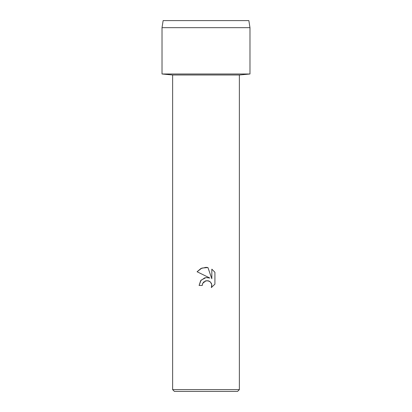 <?xml version="1.0" encoding="UTF-8"?>
<svg xmlns="http://www.w3.org/2000/svg" width="412" height="412" viewBox="0 0 412 412"><rect width="100%" height="100%" fill="white"/><g stroke="black" fill="none" stroke-linecap="round" stroke-linejoin="round"><path stroke-width="0.62" d="M248.863 20.6L163.137 20.6L248.863 20.6L249.976 27.666L249.976 73.995L206 73.995L249.976 73.995L239.372 74.989L239.372 389.618L172.628 389.618L174.41 391.4L237.59 391.4L239.372 389.618M172.628 389.618L172.628 74.989L239.372 74.989M202.246 285.459L199.094 285.459L201.046 280.196L206 277.564L209.826 278.028L197.075 271.745L200.963 268.485L206 267.347L207.936 267.553L211.83 278.764L211.83 269.165L214.925 272.291L214.925 284.136L211.335 287.576L211.845 285.428L211.48 283.59L210.439 282.04L208.884 280.999L206 280.747L202.756 283.281L202.246 285.459L202.57 283.703M205.032 281.072L207.967 280.721L210.439 282.04L211.753 284.507L211.335 287.576L214.925 284.136M209.826 278.028L205.959 277.57M204.815 277.806L200.675 280.654L199.094 285.459M202.756 283.281L204.028 281.695M214.925 272.291L211.83 269.165M207.936 267.553L201.875 268.083L197.075 271.745M163.137 20.6L162.024 27.666L162.024 73.995L206 73.995L162.024 73.995L172.628 74.989M162.024 27.666L249.976 27.666"/></g></svg>

